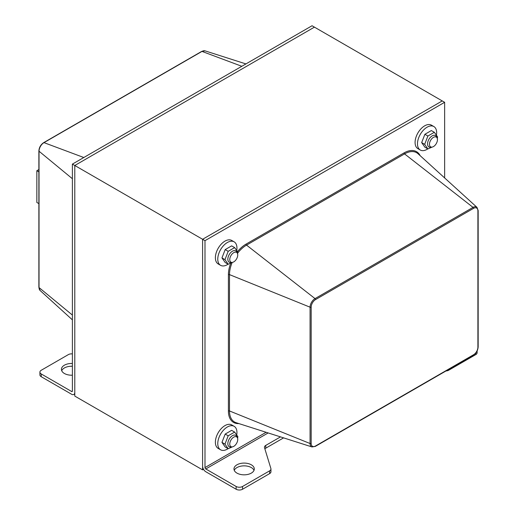 <?xml version="1.0" encoding="UTF-8"?>
<svg xmlns="http://www.w3.org/2000/svg" width="515" height="515" viewBox="0 0 515 515"><rect width="100%" height="100%" fill="white"/><g stroke="black" fill="none" stroke-linecap="round" stroke-linejoin="round"><path stroke-width="0.77" d="M268.173 432.941L205.794 468.959A1.127 0.65 -120 0 1 204.996 467.575L204.996 240.666L444.638 102.305L442.243 100.927L202.601 239.282L74.791 165.489L314.433 27.134L442.243 100.927L202.601 239.282L202.601 469.88L203.534 469.339M72.39 353.902L72.312 353.895A4.519 2.607 0 0 0 68.334 354.623L41.239 370.266A4.519 2.607 0 0 0 39.913 372.107A4.519 2.607 0 0 0 41.239 373.954L41.239 376.723L71.591 394.245A4.519 2.607 -120 0 0 73.851 394.471A4.519 2.607 -120 0 0 74.791 392.398L74.791 165.489L72.39 164.105L312.039 25.75L314.433 27.134L74.791 165.489L74.791 396.087L202.601 469.88M477.115 350.927L477.115 352.736A4.519 2.607 180 0 1 475.789 354.584L448.7 370.227A4.519 2.607 180 0 1 445.964 370.974M205.794 468.959L236.147 486.482A4.519 2.607 0 0 0 242.539 486.482L242.539 489.25A4.519 2.607 180 0 1 236.147 489.25L205.794 471.727A4.519 2.607 -120 0 1 202.601 466.191L202.601 239.282L204.996 240.666M242.539 486.482L269.635 470.839A4.519 2.607 0 0 0 270.954 468.998L270.954 471.766A4.519 2.607 180 0 1 269.635 473.607L242.539 489.25M270.954 468.998A4.519 2.607 0 0 0 270.89 468.541L264.517 447.696A4.519 2.607 180 0 1 264.446 447.245A4.519 2.607 180 0 1 265.772 445.398L280.514 436.887M283.604 437.872L265.772 448.166A4.519 2.607 0 0 0 264.884 448.893M251.326 464.807A10.165 5.871 180 0 1 254.301 468.959A10.165 5.871 180 0 1 244.136 474.83A10.165 5.871 180 0 1 233.971 468.959A10.165 5.871 180 0 1 240.248 463.532A10.165 5.871 180 0 1 251.326 464.807M254.017 470.343A10.165 5.871 0 0 0 251.326 467.575A10.165 5.871 0 0 0 241.387 466.075A10.165 5.871 0 0 0 234.254 470.343M444.638 102.305L444.638 177.939M72.39 375.19A10.165 5.871 180 0 1 64.401 373.491A10.165 5.871 180 0 1 61.427 369.339A10.165 5.871 180 0 1 72.39 363.487M72.39 366.255A10.165 5.871 0 0 0 61.71 370.723M41.239 376.723A4.519 2.607 180 0 1 39.913 374.875L39.913 372.107M72.39 164.105L72.39 391.014A1.127 0.65 60 0 1 72.158 391.535A1.127 0.65 60 0 1 71.591 391.477L41.239 373.954M228.1 264.189A13.557 7.828 -60 0 1 220.581 265.322L218.186 263.938A13.557 7.828 -60 0 1 215.379 257.732A13.557 7.828 -60 0 1 221.296 244.084A13.557 7.828 -60 0 1 231.744 240.453L234.138 241.838A13.557 7.828 -60 0 1 236.778 250.206M220.581 265.322A13.557 7.828 -60 0 1 217.774 259.116A13.557 7.828 -60 0 1 223.69 245.468A13.557 7.828 -60 0 1 234.138 241.838M427.804 148.893A13.557 7.828 -60 0 1 420.285 150.019L417.89 148.635A13.557 7.828 -60 0 1 415.084 142.43A13.557 7.828 -60 0 1 421 128.789A13.557 7.828 -60 0 1 431.448 125.158L433.842 126.542A13.557 7.828 -60 0 1 436.482 134.911M420.285 150.019A13.557 7.828 -60 0 1 417.478 143.814A13.557 7.828 -60 0 1 423.394 130.173A13.557 7.828 -60 0 1 433.842 126.542M228.1 448.668A13.557 7.828 -60 0 1 220.581 449.795L218.186 448.417A13.557 7.828 -60 0 1 215.379 442.211A13.557 7.828 -60 0 1 221.296 428.564A13.557 7.828 -60 0 1 231.744 424.933L234.138 426.317A13.557 7.828 -60 0 1 236.778 434.686M220.581 449.795A13.557 7.828 -60 0 1 217.774 443.589A13.557 7.828 -60 0 1 223.69 429.948A13.557 7.828 -60 0 1 234.138 426.317M433.456 146.582A5.646 3.264 120 0 0 437.145 141.606A5.646 3.264 120 0 0 436.282 137.08A5.646 3.264 120 0 0 430.63 140.338A5.646 3.264 120 0 0 430.63 146.865A5.646 3.264 120 0 0 433.456 146.582M233.752 261.877A5.646 3.264 120 0 0 237.441 256.901A5.646 3.264 120 0 0 236.578 252.376A5.646 3.264 120 0 0 230.926 255.64A5.646 3.264 120 0 0 230.926 262.161A5.646 3.264 120 0 0 233.752 261.877M233.752 446.357A5.646 3.264 120 0 0 237.441 441.381A5.646 3.264 120 0 0 236.578 436.855A5.646 3.264 120 0 0 230.926 440.119A5.646 3.264 120 0 0 230.926 446.64A5.646 3.264 120 0 0 233.752 446.357M236.984 252.691A6.553 3.785 120 0 0 232.111 251.404A6.553 3.785 120 0 0 227.855 258.781A6.553 3.785 120 0 0 231.402 262.354M232.374 262.393L228.19 264.24L224.965 259.65L228.19 251.326L234.647 247.599L237.879 252.196L237.595 253.798M234.647 247.599L231.641 245.867L225.184 249.595L221.959 257.912L225.184 262.508L228.19 264.24M224.965 259.65L221.959 257.912M228.19 251.326L225.184 249.595M236.984 437.171A6.553 3.785 120 0 0 232.111 435.883A6.553 3.785 120 0 0 227.855 443.26A6.553 3.785 120 0 0 231.402 446.833M232.374 446.872L228.19 448.719L224.965 444.13L228.19 435.806L234.647 432.079L237.879 436.675L237.595 438.278M234.647 432.079L231.641 430.347L225.184 434.074L221.959 442.391L225.184 446.988L228.19 448.719M224.965 444.13L221.959 442.391M228.19 435.806L225.184 434.074M436.681 137.389A6.553 3.785 120 0 0 431.815 136.108A6.553 3.785 120 0 0 427.559 143.485A6.553 3.785 120 0 0 431.106 147.058M432.079 147.097L427.894 148.944L424.669 144.355L427.894 136.031L434.351 132.304L437.583 136.9L437.299 138.496M434.351 132.304L431.345 130.565L424.888 134.293L421.663 142.616L424.888 147.206L427.894 148.944M424.669 144.355L421.663 142.616M427.894 136.031L424.888 134.293M38.876 171.888L36.842 170.716L38.876 169.544M38.876 203.618L36.842 202.447L36.842 170.716M475.789 353.007L475.789 354.584M236.147 486.482L236.147 489.25M269.635 470.839L269.635 473.607M265.772 448.166L265.772 445.398M448.7 369.397L448.7 370.227M204.996 467.575L266.12 432.285M477.997 210.236A0.863 0.496 180 0 1 478.158 210.526A0.863 0.496 180 0 1 477.901 210.873L477.901 347.213A0.863 0.496 0 0 0 478.158 346.859L478.158 210.526L476.954 207.326A7.01 4.049 120 0 0 473.04 207.378A0.863 0.496 60 0 1 473.543 208.356A6.167 3.56 -60 0 1 477.901 210.873M477.901 347.213A6.167 3.56 -60 0 1 473.543 354.758A0.863 0.496 60 0 1 473.369 355.157C476.291 353.155 477.888 350.393 478.158 346.859M473.543 354.758L315.534 445.99A6.167 3.56 -60 0 1 311.176 443.473L311.176 307.133A0.863 0.496 0 0 1 310.069 307.191A7.01 4.049 120 0 1 315.032 298.603L246.537 245.114L404.552 153.888L473.04 207.378L315.032 298.603A0.863 0.496 60 0 1 315.534 299.582L473.543 208.356M315.534 445.99A0.863 0.496 60 0 1 315.354 446.383L473.369 355.157M311.176 307.133A6.167 3.56 -60 0 1 315.534 299.582M311.176 443.473A0.863 0.496 180 0 1 310.069 443.524A7.01 4.049 120 0 0 311.987 446.943L315.354 446.383M230.701 263.294A24.939 14.401 120 0 0 228.403 274.675A0.863 0.496 180 0 1 229.503 274.617L310.069 307.191L310.069 443.524L229.503 410.957L229.503 274.617A24.089 13.911 -60 0 1 232.168 262.521M237.75 253.013A24.089 13.911 -60 0 1 246.537 245.114A0.863 0.496 -120 0 1 246.035 244.129A24.939 14.401 120 0 0 237.576 251.513M420.156 155.678A24.939 14.401 120 0 0 404.05 152.904A0.863 0.496 60 0 0 404.552 153.888A24.089 13.911 -60 0 1 418.006 153.721L476.954 207.326M404.05 152.904L246.035 244.129M228.403 274.675L228.403 411.015A0.863 0.496 180 0 1 229.503 410.957A24.089 13.911 -60 0 0 236.089 422.693L311.987 446.943M228.403 411.015A24.939 14.401 120 0 0 238.857 423.575M71.591 391.477L72.39 391.014M72.39 178.731L39.031 151.223A0.863 0.496 180 0 1 38.876 150.94L38.876 287.28A0.863 0.496 0 0 0 39.031 287.563L39.031 151.223A7.01 4.049 -60 0 1 43.987 142.636A0.863 0.496 -120 0 0 43.666 142.649C40.737 144.644 39.14 147.406 38.876 150.94M38.876 287.28L40.073 290.473A7.01 4.049 -60 0 1 39.031 287.563L72.39 315.071M83.803 157.519L43.987 142.636L202.002 51.41A0.863 0.496 -120 0 0 201.674 51.416L43.666 142.649M241.818 66.293L202.002 51.41A7.01 4.049 -60 0 1 205.041 50.856L245.919 63.918M73.851 394.471L74.791 393.93M201.674 51.416L205.041 50.856M40.073 290.473L72.39 319.86"/></g></svg>
